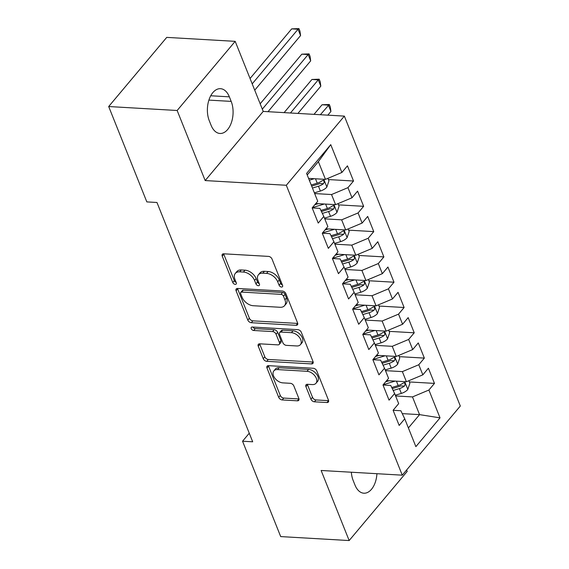 <?xml version="1.0" encoding="UTF-8"?>
<svg xmlns="http://www.w3.org/2000/svg" width="569" height="569" viewBox="0 0 569 569"><rect width="100%" height="100%" fill="white"/><g stroke="black" fill="none" stroke-linecap="round" stroke-linejoin="round"><path stroke-width="0.85" d="M281.52 287.046A2.162 1.366 -140 0 0 282.487 286.698A2.162 1.366 -140 0 0 282.565 285.41L272.018 259.03A3.094 1.956 -140 0 0 268.532 256.399L223.731 253.81A3.094 1.956 -140 0 0 222.358 254.3A3.094 1.956 -140 0 0 222.237 256.142L232.792 282.53A2.162 1.366 -140 0 0 235.232 284.365A2.162 1.366 -140 0 0 236.192 284.023A2.162 1.366 -140 0 0 236.277 282.729L234.912 279.315A9.893 6.252 -140 0 1 235.296 273.419A9.893 6.252 -140 0 1 239.698 271.833L243.432 272.046A9.893 6.252 -140 0 1 254.571 280.453L255.936 283.867A2.162 1.366 -140 0 0 258.376 285.709A2.162 1.366 -140 0 0 259.336 285.361A2.162 1.366 -140 0 0 259.421 284.073L258.056 280.659A9.893 6.252 -140 0 1 258.447 274.756A9.893 6.252 -140 0 1 262.842 273.17L266.577 273.39A9.893 6.252 -140 0 1 277.722 281.797L279.087 285.211A2.162 1.366 -140 0 0 281.52 287.046M310.93 399.175A3.094 1.956 -140 0 0 314.415 401.806L326.983 402.532A3.094 1.956 -140 0 0 328.356 402.034A3.094 1.956 -140 0 0 328.477 400.192L316.762 370.888A3.094 1.956 -140 0 0 313.277 368.264L268.476 365.668A3.094 1.956 -140 0 0 267.103 366.166A3.094 1.956 -140 0 0 266.982 368.008L278.703 397.311A3.094 1.956 -140 0 0 282.181 399.936L297.367 400.818A3.094 1.956 -140 0 0 298.739 400.32A3.094 1.956 -140 0 0 298.86 398.478L293.846 385.938A3.094 1.956 -140 0 0 290.361 383.314L282.836 382.873A8.265 5.228 -140 0 1 274.841 378.157A8.265 5.228 -140 0 1 273.845 370.917A8.265 5.228 -140 0 1 277.523 369.587L307.011 371.301A8.265 5.228 -140 0 1 315.006 376.017A8.265 5.228 -140 0 1 316.001 383.257A8.265 5.228 -140 0 1 312.324 384.58L307.409 384.295A3.094 1.956 -140 0 0 306.037 384.793A3.094 1.956 -140 0 0 305.916 386.636L310.93 399.175L312.502 397.304A3.094 1.956 -140 0 0 315.98 399.936L328.555 400.661A3.094 1.956 -140 0 0 328.626 400.668M252.693 441.8L156.973 202.486L146.83 201.903L108.686 106.531L177.151 110.493L205.174 180.565L286.314 185.266L402.269 475.172L321.129 470.478L349.16 540.55L280.695 536.588L242.55 441.217L252.693 441.8M296.093 325.304A3.094 1.956 -140 0 0 297.466 324.814A3.094 1.956 -140 0 0 297.594 322.964L285.873 293.668A3.094 1.956 -140 0 0 282.388 291.036L237.586 288.447A3.094 1.956 -140 0 0 236.213 288.945A3.094 1.956 -140 0 0 236.092 290.787L247.814 320.084A3.094 1.956 -140 0 0 251.292 322.715L296.093 325.304L297.665 323.434A3.094 1.956 -140 0 0 297.736 323.441M301.314 332.282L313.035 361.578A3.094 1.956 -140 0 1 312.914 363.42A3.094 1.956 -140 0 1 311.542 363.918L266.74 361.322A3.094 1.956 -140 0 1 263.255 358.698L258.241 346.158A3.094 1.956 -140 0 1 258.362 344.316A3.094 1.956 -140 0 1 259.734 343.818L277.907 344.871A3.094 1.956 -140 0 0 279.279 344.373A3.094 1.956 -140 0 0 279.4 342.531L276.072 334.216A3.094 1.956 -140 0 0 272.594 331.585L253.674 330.489A2.162 1.366 -140 0 1 251.583 329.259A2.162 1.366 -140 0 1 251.327 327.36A2.162 1.366 -140 0 1 252.287 327.019L297.836 329.65A3.094 1.956 -140 0 1 301.314 332.282M286.314 185.266L344.359 116.112L460.314 406.024L402.269 475.172M328.413 179.562L353.527 181.02L347.453 165.842L341.884 172.471L330.753 144.647L306.599 173.431L317.73 201.255L312.161 207.891L318.227 223.069L323.797 216.433L327.844 226.554L322.274 233.19L328.349 248.369L333.918 241.733L337.965 251.854L332.396 258.482L338.463 273.661L344.032 267.032L348.079 277.146L342.517 283.782L348.584 298.96L354.153 292.324L358.2 302.445L352.631 309.081L358.705 324.259L364.274 317.623L368.321 327.744L362.752 334.38L368.819 349.558L374.388 342.922L378.435 353.043L372.866 359.672L378.94 374.85L384.509 368.221L388.556 378.335L382.987 384.971L389.054 400.149L394.623 393.513L398.67 403.634L393.108 410.27L399.175 425.448L404.744 418.812L400.875 410.747L393.115 410.299M353.527 181.02L347.958 187.649L352.005 197.77L335.589 204.662L315.831 203.517M338.527 204.861L363.641 206.312L357.574 191.134L352.005 197.77M363.641 206.312L358.072 212.948L362.119 223.069L345.703 229.954L325.945 228.816M348.648 230.161L373.762 231.611L367.688 216.433L362.119 223.069M373.762 231.611L368.193 238.247L372.24 248.369L355.824 255.253L336.066 254.108M358.769 255.453L383.883 256.911L377.809 241.733L372.24 248.369M383.883 256.911L378.314 263.547L382.361 273.661L365.938 280.553L346.187 279.407M368.883 280.752L393.997 282.21L387.93 267.032L382.361 273.661M393.997 282.21L388.428 288.839L392.475 298.96L376.059 305.852L356.301 304.707M379.004 306.051L404.118 307.502L398.044 292.324L392.475 298.96M404.118 307.502L398.549 314.138L402.596 324.259L386.18 331.144L366.422 330.006M389.118 331.35L414.232 332.801L408.165 317.623L402.596 324.259M414.232 332.801L408.663 339.437L412.71 349.558L396.294 356.443L376.536 355.298M399.239 356.642L424.353 358.1L418.279 342.922L412.71 349.558M424.353 358.1L418.784 364.736L422.831 374.85L406.415 381.742L386.657 380.597M409.36 381.941L434.474 383.399L428.4 368.221L422.831 374.85M434.474 383.399L428.905 390.028L440.029 417.859L415.875 446.644L404.744 418.812M383.001 385.007L390.761 385.455L394.623 393.513M402.255 413.627L419.566 414.63L412.482 396.92L395.597 395.946M428.905 390.028L412.482 396.92M440.029 417.859L419.566 414.63L408.393 427.938M372.88 359.708L380.64 360.156L384.509 368.221M406.415 381.742L402.368 371.621L385.476 370.647M418.784 364.736L402.368 371.621M362.766 334.408L370.519 334.857L374.388 342.922M396.294 356.443L392.247 346.322L375.362 345.347M408.663 339.437L392.247 346.322M352.645 309.109L360.405 309.557L364.274 317.623M386.18 331.144L382.133 321.03L365.241 320.048M398.549 314.138L382.133 321.03M342.524 283.817L350.284 284.265L354.153 292.324M376.059 305.852L372.012 295.731L355.127 294.756M388.428 288.839L372.012 295.731M332.41 258.518L340.17 258.966L344.032 267.032M365.938 280.553L361.891 270.431L345.006 269.457M378.314 263.547L361.891 270.431M322.289 233.219L330.048 233.667L333.918 241.733M355.824 255.253L351.777 245.132L334.885 244.158M368.193 238.247L351.777 245.132M312.168 207.92L319.927 208.368L323.797 216.433M345.703 229.954L341.656 219.84L324.771 218.859M358.072 212.948L341.656 219.84M335.589 204.662L331.542 194.541L314.65 193.56M347.958 187.649L331.542 194.541M249.258 433.222L242.55 441.217M349.16 540.55L407.198 471.402L406.629 469.98M205.174 180.565L263.219 111.417L235.189 41.345L177.151 110.493M235.189 41.345L166.731 37.383L108.686 106.531M263.219 111.417L344.359 116.112M341.884 172.471L325.468 179.363L318.384 161.653L307.21 174.968M325.468 179.363L308.583 178.382M330.753 144.647L318.384 161.653M229.364 96.844A20.15 11.913 93.3 0 0 220.488 88.686A20.15 11.913 93.3 0 0 209.122 99.433A20.15 11.913 93.3 0 0 209.285 120.763L211.106 125.322A20.15 11.913 93.3 0 0 219.983 133.473A20.15 11.913 93.3 0 0 231.341 122.733A20.15 11.913 93.3 0 0 231.185 101.396L229.364 96.844L210.729 95.763M351.343 472.227A20.15 11.913 93.3 0 0 353.164 480.499L354.985 485.051A20.15 11.913 93.3 0 0 363.861 493.209A20.15 11.913 93.3 0 0 376.92 473.707M315.802 203.546L318.242 203.688M325.923 228.845L328.356 228.987M336.044 254.144L338.477 254.279M346.158 279.436L348.598 279.578M356.279 304.735L358.712 304.877M366.393 330.034L368.833 330.176M376.514 355.333L378.947 355.469M386.636 380.625L389.068 380.768M282.416 285.026A2.162 1.366 -140 0 1 280.652 283.341L279.287 279.927A9.893 6.252 -140 0 0 268.148 271.52L266.577 273.39M258.447 274.756L260.012 272.892A9.893 6.252 -140 0 1 264.414 271.299L268.148 271.52M235.296 273.419L236.868 271.548A9.893 6.252 -140 0 1 241.263 269.962L244.997 270.175A9.893 6.252 -140 0 1 256.142 278.582L257.508 281.996A2.162 1.366 -140 0 0 259.265 283.682M223.66 253.802A3.094 1.956 -140 0 0 223.809 254.279L234.357 280.659A2.162 1.366 -140 0 0 236.121 282.345M237.515 288.44A3.094 1.956 -140 0 0 237.664 288.917L249.378 318.22A3.094 1.956 -140 0 0 252.864 320.845L297.665 323.434M283.476 296.193A2.162 1.366 -140 0 0 281.043 294.358L241.718 292.082A2.162 1.366 -140 0 0 240.758 292.43A2.162 1.366 -140 0 0 240.673 293.718L242.109 297.317A9.893 6.252 -140 0 0 253.255 305.724L280.133 307.281A9.893 6.252 -140 0 0 284.528 305.695A9.893 6.252 -140 0 0 284.92 299.799L283.476 296.193L285.048 294.329A2.162 1.366 -140 0 0 282.608 292.487L281.043 294.358M240.758 292.43L242.323 290.56A2.162 1.366 -140 0 1 243.283 290.211L282.608 292.487M284.528 305.695L286.1 303.825A9.893 6.252 -140 0 0 286.492 297.928L284.92 299.799M285.048 294.329L286.492 297.928M259.663 343.818A3.094 1.956 -140 0 0 259.813 344.288L264.827 356.827A3.094 1.956 -140 0 0 268.305 359.459L313.106 362.048A3.094 1.956 -140 0 0 313.178 362.055M279.279 344.373L280.851 342.51A3.094 1.956 -140 0 0 280.972 340.66L277.644 332.346A3.094 1.956 -140 0 0 274.158 329.714L255.246 328.626L253.674 330.489M252.935 327.054A2.162 1.366 -140 0 0 255.246 328.626M296.762 345.959A8.265 5.228 -140 0 0 300.432 344.636A8.265 5.228 -140 0 0 299.436 337.396A8.265 5.228 -140 0 0 291.449 332.68L281.058 332.076A3.094 1.956 -140 0 0 279.678 332.573A3.094 1.956 -140 0 0 279.557 334.416L282.885 342.737A3.094 1.956 -140 0 0 286.371 345.362L296.762 345.959M300.432 344.636L302.004 342.766A8.265 5.228 -140 0 0 301.008 335.525A8.265 5.228 -140 0 0 293.014 330.809L291.449 332.68M279.678 332.573L281.25 330.703A3.094 1.956 -140 0 1 282.622 330.205L293.014 330.809M307.338 384.295A3.094 1.956 -140 0 0 307.488 384.765L312.502 397.304M316.001 383.257L317.573 381.386A8.265 5.228 -140 0 0 316.577 374.146A8.265 5.228 -140 0 0 308.583 369.43L307.011 371.301M273.845 370.917L275.41 369.046A8.265 5.228 -140 0 1 279.087 367.723L308.583 369.43M268.404 365.668A3.094 1.956 -140 0 0 268.547 366.144L280.268 395.441A3.094 1.956 -140 0 0 283.753 398.072L298.931 398.947A3.094 1.956 -140 0 0 299.002 398.954M314.216 178.709L309.308 180.195M327.922 178.332L328.939 180.885L326.812 187.151A8.343 4.182 158.2 0 1 320.383 191.028L314.365 192.848M312.445 188.04L318.462 186.219A8.343 4.182 -21.8 0 0 323.398 183.73L324.081 182.713L323.96 180.956L323.284 180.359L322.189 180.693A8.343 4.182 158.2 0 1 317.246 183.182L311.229 185.003M323.398 183.73L319.75 183.517A4.253 2.134 158.2 0 1 318.356 184.079L311.67 186.106M254.727 90.187L300.574 35.562L298.042 29.239L291.705 28.87L250.054 78.501M252.195 83.863L298.042 29.239L298.938 28.599L299.948 31.124L300.574 35.562M291.705 28.87L298.938 28.599M318.327 203.659L314.813 204.726M324.337 204.008L312.381 207.628M338.036 203.631L339.06 206.184L336.933 212.45A8.343 4.182 158.2 0 1 330.504 216.32L324.479 218.147M322.346 213.403L328.576 211.519A8.343 4.182 -21.8 0 0 333.519 209.029L334.202 208.012L334.081 206.248L333.406 205.658L332.303 205.992A8.343 4.182 158.2 0 1 327.367 208.482L320.916 210.43M333.519 209.029L329.871 208.816A4.253 2.134 158.2 0 1 328.477 209.378L321.435 211.512M268.02 111.695L310.688 60.862L308.163 54.539L301.826 54.169L260.168 103.793M262.316 109.156L308.163 54.539L309.059 53.891L310.069 56.423L310.688 60.862M301.826 54.169L309.059 53.891M328.441 228.958L324.935 230.018M334.451 229.307L322.495 232.927M348.157 228.93L349.174 231.476L347.047 237.75A8.343 4.182 158.2 0 1 340.618 241.619L334.6 243.44M332.46 238.703L338.697 236.811A8.343 4.182 -21.8 0 0 343.64 234.321L344.316 233.304L344.195 231.547L343.527 230.957L342.424 231.291A8.343 4.182 158.2 0 1 337.481 233.774L331.037 235.73M343.64 234.321L339.992 234.115A4.253 2.134 158.2 0 1 338.591 234.677L331.556 236.811M297.921 113.423L320.809 86.161L318.277 79.831L311.94 79.468L284.109 112.626M290.446 112.996L318.277 79.831L319.173 79.191L320.191 81.723L320.809 86.161M311.94 79.468L319.173 79.191M338.562 254.258L335.056 255.317M344.572 254.606L332.616 258.226M358.271 254.229L359.295 256.775L357.168 263.042A8.343 4.182 158.2 0 1 350.739 266.918L344.722 268.739M342.581 263.995L348.818 262.11A8.343 4.182 -21.8 0 0 353.754 259.62L354.437 258.603L354.316 256.847L353.484 256.228L352.545 256.583A8.343 4.182 158.2 0 1 347.602 259.073L341.158 261.029M353.754 259.62L350.106 259.407A4.253 2.134 158.2 0 1 348.712 259.976L341.67 262.103M327.822 115.158L330.93 111.453L328.398 105.13L322.061 104.767L314.01 114.355M320.347 114.725L329.295 104.49L330.305 107.022L330.93 111.453M322.061 104.767L329.295 104.49M348.683 279.55L345.17 280.617M354.686 279.898L342.73 283.518M368.392 279.521L369.409 282.075L367.282 288.341A8.343 4.182 158.2 0 1 360.853 292.217L354.836 294.038M352.702 289.294L358.932 287.409A8.343 4.182 -21.8 0 0 363.876 284.92L364.558 283.903L364.43 282.146L363.762 281.548L362.659 281.883A8.343 4.182 158.2 0 1 357.716 284.372L351.272 286.321M363.876 284.92L360.227 284.706A4.253 2.134 158.2 0 1 358.833 285.268L351.791 287.402M358.797 304.849L355.291 305.916M364.807 305.197L352.851 308.818M378.513 304.82L379.53 307.374L377.403 313.64A8.343 4.182 158.2 0 1 370.974 317.509L364.957 319.337M362.816 314.593L369.053 312.708A8.343 4.182 -21.8 0 0 373.989 310.219L374.672 309.202L374.551 307.438L373.876 306.847L372.78 307.182A8.343 4.182 158.2 0 1 367.837 309.671L361.393 311.62M373.989 310.219L370.341 310.005A4.253 2.134 158.2 0 1 368.947 310.567L361.912 312.701M368.918 330.148L365.405 331.208M374.928 330.497L362.972 334.117M388.627 330.12L389.651 332.666L387.525 338.939A8.343 4.182 158.2 0 1 381.095 342.808L375.071 344.629M372.937 339.892L379.167 338A8.343 4.182 -21.8 0 0 384.111 335.511L384.793 334.494L384.672 332.737L383.997 332.147L382.894 332.481A8.343 4.182 158.2 0 1 377.958 334.963L371.507 336.919M384.111 335.511L380.462 335.305A4.253 2.134 158.2 0 1 379.068 335.866L372.026 338M379.032 355.447L375.526 356.507M385.042 355.796L373.086 359.416M398.748 355.419L399.765 357.965L397.639 364.231A8.343 4.182 158.2 0 1 391.209 368.107L385.192 369.928M383.051 365.184L389.288 363.299A8.343 4.182 -21.8 0 0 394.232 360.81L394.907 359.793L394.786 358.036L393.954 357.417L393.015 357.773A8.343 4.182 158.2 0 1 388.072 360.262L381.628 362.218M394.232 360.81L390.583 360.597A4.253 2.134 158.2 0 1 389.182 361.166L382.148 363.292M389.153 380.739L385.647 381.806M395.163 381.088L383.207 384.708M408.862 380.711L409.886 383.264L407.76 389.53A8.343 4.182 158.2 0 1 401.33 393.407L395.313 395.227M393.172 390.483L399.41 388.599A8.343 4.182 -21.8 0 0 404.346 386.109L405.028 385.092L404.908 383.335L404.075 382.717L403.137 383.072A8.343 4.182 158.2 0 1 398.193 385.562L391.749 387.51M404.346 386.109L400.697 385.896A4.253 2.134 158.2 0 1 399.303 386.458L392.261 388.591M279.287 279.927L277.722 281.797M264.414 271.299L262.842 273.17M257.508 281.996L255.936 283.867M256.142 278.582L254.571 280.453M244.997 270.175L243.432 272.046M241.263 269.962L239.698 271.833M234.357 280.659L232.792 282.53M223.809 254.279L222.237 256.142M280.652 283.341L279.087 285.211M252.864 320.845L251.292 322.715M249.378 318.22L247.814 320.084M237.664 288.917L236.092 290.787M243.283 290.211L241.718 292.082M313.106 362.048L311.542 363.918M268.305 359.459L266.74 361.322M264.827 356.827L263.255 358.698M259.813 344.288L258.241 346.158M280.972 340.66L279.4 342.531M277.644 332.346L276.072 334.216M274.158 329.714L272.594 331.585M282.622 330.205L281.058 332.076M307.488 384.765L305.916 386.636M279.087 367.723L277.523 369.587M298.931 398.947L297.367 400.818M283.753 398.072L282.181 399.936M280.268 395.441L278.703 397.311M268.547 366.144L266.982 368.008M328.555 400.661L326.983 402.532M315.98 399.936L314.415 401.806M208.901 100.108L231.185 101.396M326.869 186.995L323.775 179.263M317.246 183.182L315.489 178.787M320.383 191.028L318.462 186.219M336.983 212.294L333.896 204.563M327.367 208.482L325.603 204.079M330.504 216.32L328.576 211.519M347.104 237.593L344.01 229.862M337.481 233.774L335.724 229.378M340.618 241.619L338.697 236.811M357.225 262.885L354.131 255.154M347.602 259.073L345.845 254.677M350.739 266.918L348.818 262.11M367.339 288.184L364.245 280.453M357.716 284.372L355.959 279.976M360.853 292.217L358.932 287.409M377.46 313.483L374.366 305.752M367.837 309.671L366.08 305.269M370.974 317.509L369.053 312.708M387.574 338.783L384.488 331.051M377.958 334.963L376.194 330.568M381.095 342.808L379.167 338M397.695 364.075L394.601 356.343M388.072 360.262L386.315 355.867M391.209 368.107L389.288 363.299M407.817 389.374L404.723 381.643M398.193 385.562L396.437 381.166M401.33 393.407L399.41 388.599"/></g></svg>
